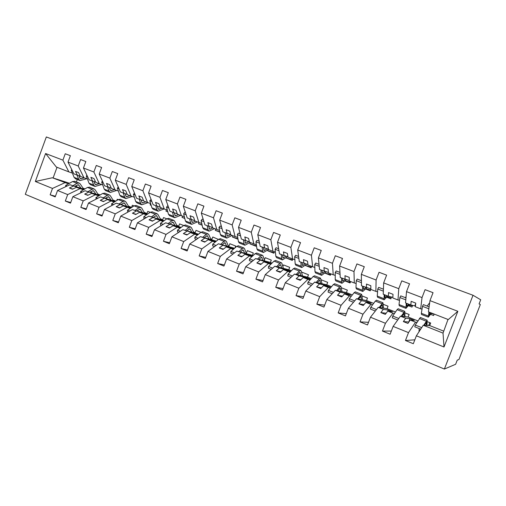 <?xml version="1.0" encoding="UTF-8"?>
<svg xmlns="http://www.w3.org/2000/svg" width="506" height="506" viewBox="0 0 506 506"><rect width="100%" height="100%" fill="white"/><g stroke="black" fill="none" stroke-linecap="round" stroke-linejoin="round"><path stroke-width="0.76" d="M444.382 369.045L455.634 364.276L457.234 360.152L458.967 359.494L480.327 304.536L479.087 303.923L480.7 299.78L473.021 295.264L46.331 136.955L25.3 194.323L444.382 369.045L473.021 295.264M429.79 322.67L428.683 325.529M416.988 322.284L415.521 322.17L410.221 320.064L414.275 320.424L409.879 318.679L405.685 318.261L400.448 316.18L393.13 326.395L390.113 334.219L382.454 331.076L385.452 323.283L392.915 313.182L387.754 311.127L392.485 311.778L388.191 310.07L383.327 309.368L378.216 307.338L370.468 317.218L367.501 324.941L360.032 321.879L362.985 314.182L370.866 304.416L365.832 302.411L371.208 303.328L367.014 301.665L361.512 300.697L356.528 298.711L348.375 308.268L345.453 315.902L338.166 312.917L341.076 305.308L349.361 295.865L344.447 293.91L350.437 295.08L346.338 293.455L340.228 292.234L335.364 290.299L326.832 299.539L323.948 307.085L316.845 304.169L319.71 296.655L328.369 287.516L323.574 285.605L330.146 287.029L326.142 285.441L319.457 283.974L314.707 282.082L305.807 291.026L302.974 298.483L296.035 295.637L298.863 288.211L307.882 279.369L303.195 277.503L310.323 279.16L306.408 277.604L299.179 275.909L294.543 274.062L285.295 282.721L282.5 290.083L275.732 287.307L278.515 279.97L287.87 271.412L283.297 269.59L290.76 271.425M414.831 339.817L405.458 340.506L408.5 332.619L415.521 322.17M427.247 321.664L430.688 323.024L429.695 325.586L423.244 325.244L416.381 335.807L413.32 343.732L405.458 340.506M394.547 313.391L392.915 313.182M391.328 331.076L382.454 331.076M405.009 312.885L409.114 314.511L408.14 317.034L400.448 316.18M372.656 304.707L370.866 304.416M368.507 322.328L360.032 321.879M383.308 304.321L388.045 306.187L387.084 308.692L378.216 307.338M351.303 296.231L349.361 295.865M346.306 313.669L338.166 312.917M362.125 295.953L367.464 298.066L366.515 300.539L356.528 298.711M330.456 287.958L328.369 287.516M324.694 305.143L316.845 304.169M341.436 287.787L347.356 290.121L346.42 292.569L335.364 290.299M310.102 279.875L307.882 279.369M303.625 296.769L296.035 295.637M321.234 279.812L327.698 282.361L326.775 284.777L314.707 282.082M294.543 274.062L307.566 277.168L308.477 274.771L302.114 272.26L301.785 273.132M290.223 271.981L287.87 271.412M283.082 288.553L275.732 287.307M278.515 279.97L265.27 274.606L274.84 266.226L288.787 269.717L289.685 267.351L283.461 264.897L282.841 266.523M270.799 264.265L263.854 261.861L271.311 263.771M263.038 280.514L255.91 279.179L258.648 271.931L268.325 263.639M265.27 274.606L262.513 281.893L255.91 279.179M258.648 271.931L245.72 266.694L255.6 258.579L270.413 262.437L271.298 260.097L265.214 257.693L264.366 259.926M251.824 256.725L244.86 254.309L252.304 256.283M243.475 272.633L236.549 271.241L239.256 264.069L249.23 256.042M245.72 266.694L243 273.885L236.549 271.241M239.256 264.069L226.625 258.958L236.789 251.096L252.437 255.309L253.31 252.994L247.352 250.641L246.485 252.949L246.118 252.848M233.279 249.357L226.302 246.928L233.734 248.958M224.373 264.929L217.637 263.487L220.306 256.397L230.572 248.623M226.625 258.958L223.943 266.074L217.637 263.487M235.043 247.807L235.707 246.042L229.876 243.74L229.016 246.024L228.238 245.808M215.139 242.153L208.149 239.711L215.575 241.792M205.721 257.383L199.162 255.91L201.793 248.901L212.324 241.368M220.306 256.397L207.966 251.4L205.322 258.44L199.162 255.91M207.966 251.4L218.409 243.784L234.537 248.25M218.409 239.433L212.773 236.985L211.919 239.249L210.736 238.908M197.403 235.107L190.408 232.652L197.821 234.778M187.492 250.002L181.104 248.503L183.703 241.571L194.487 234.272M201.793 248.901L189.731 244.018L187.125 250.976L181.104 248.503M189.731 244.018L200.439 236.644L216.347 241.147M200.926 232.311L196.018 230.369L195.177 232.608L193.615 232.153M180.054 228.212L173.052 225.752L180.452 227.909M169.674 242.772L163.451 241.267L166.012 234.411L177.043 227.339M183.703 241.571L171.913 236.795L169.339 243.683L163.451 241.267M171.913 236.795L182.862 229.648L198.561 234.189M183.653 225.493L179.611 223.892L178.782 226.112L176.86 225.543M163.077 221.47L156.069 218.997L163.463 221.192M152.262 235.707L146.19 234.189L148.72 227.403L159.978 220.553M166.012 234.411L154.488 229.737L151.945 236.549L146.19 234.189M154.488 229.737L165.671 222.817L181.167 227.371M166.752 218.813L163.539 217.548L162.723 219.743L160.453 219.06M146.468 214.867L139.454 212.387L146.835 214.614M135.228 228.782L129.308 227.264L131.8 220.553L143.274 213.911M148.72 227.403L137.442 222.836L134.938 229.572L129.308 227.264M137.442 222.836L148.846 216.125L164.153 220.692M150.206 212.286L147.796 211.331L146.987 213.507L144.381 212.71M130.206 208.402L123.186 205.923L130.561 208.168M118.575 222.007L112.787 220.489L115.254 213.848L126.93 207.409M131.8 220.553L120.776 216.087L118.296 222.748L112.787 220.489M120.776 216.087L132.382 209.579L147.499 214.152M134.008 205.885L132.363 205.24L131.566 207.39L128.644 206.492M121.889 204.418L121.314 204.241M114.286 202.077L107.266 199.592L114.628 201.856M102.275 215.379L96.627 213.861L99.056 207.289L110.928 201.046M115.254 213.848L104.464 209.478L102.016 216.075L96.627 213.861M104.464 209.478L116.266 203.172L131.206 207.745M118.145 199.623L117.24 199.269L116.791 200.484M115.716 201.167L113.224 200.395M106.5 198.308L105.653 198.042M98.689 195.879L91.675 193.387L99.024 195.677M86.33 208.883L80.808 207.378L83.205 200.869L95.261 194.816M99.056 207.289L88.499 203.014L86.083 209.541L80.808 207.378M88.499 203.014L100.492 196.897L115.248 201.464M100.074 195.038L98.113 194.418M91.422 192.318L90.315 191.976M83.414 189.813L76.4 187.315L83.743 189.623M70.713 202.52L65.318 201.021L67.69 194.589L79.916 188.713M83.205 200.869L72.87 196.682L70.486 203.14L65.318 201.021M72.87 196.682L85.04 190.749L99.625 195.31M431.188 313.505L433.066 313.828M433.041 292.689L425.078 289.666L422.023 297.585L406.514 291.646L405.553 302.93L410.809 304.979L415.432 306.067M422.042 309.084L420.676 308.818L422.023 297.585M401.777 280.862L409.537 283.796L401.777 280.862L398.766 288.679L383.649 282.898L383.244 294.252L388.368 296.244L392.852 297.319M399.531 300.343L397.994 299.988L398.766 288.679M408.842 305.131L412.441 305.877M379.057 272.279L386.628 275.137L379.057 272.279L376.097 280.008L361.354 274.366L361.48 285.782L370.822 288.85M377.571 291.81L375.869 291.38L376.097 280.008M387.071 296.87L391.258 297.844M364.288 266.713L356.913 263.917L353.991 271.545L339.615 266.042L340.247 277.516L349.342 280.571M356.142 283.48L354.289 282.98L353.991 271.545M365.838 288.755L370.575 289.951M335.307 255.758L342.505 258.477L335.307 255.758L332.436 263.297L318.407 257.927L319.52 269.451L328.381 272.475M335.231 275.346L333.226 274.783L332.436 263.297M345.111 280.792L350.386 282.196M321.253 250.457L314.232 247.795L311.399 255.245L297.711 250.008L299.286 261.577L307.92 264.556M314.808 267.408L312.67 266.782L311.399 255.245M324.877 273L330.658 274.606M293.663 240.027L300.52 242.614L293.663 240.027L290.874 247.39L277.516 242.279L279.521 253.885L287.946 256.82M294.865 259.648L292.594 258.971L290.874 247.39M305.118 265.365L311.373 267.162M273.588 232.444L280.28 234.974L273.588 232.444L270.836 239.724L257.788 234.727L260.21 246.365L268.433 249.262M275.384 252.07L272.981 251.337L270.836 239.724M286.232 257.592L286.086 257.978L292.519 259.875M253.98 225.037L260.514 227.504L253.98 225.037L251.267 232.235L238.522 227.358L241.343 239.022L249.369 241.868M256.346 244.67L253.822 243.879L251.267 232.235M268.224 249.736L267.8 250.843L274.081 252.741M241.21 220.224L234.828 217.801L232.153 224.917L219.705 220.154L222.899 231.849L230.742 234.645M237.738 237.428L235.1 236.593L232.153 224.917M250.407 242.551L249.913 243.867L256.049 245.752M216.119 210.736L222.355 213.096L216.119 210.736L213.475 217.77L201.312 213.115L204.867 224.828L212.533 227.573M219.541 230.35L216.796 229.471L213.475 217.77M232.893 235.739L232.406 237.036L237.959 238.769M197.833 203.829L203.931 206.132L197.833 203.829L195.227 210.787L183.336 206.233L187.233 217.966L194.721 220.66M201.749 223.431L198.896 222.507L195.227 210.787M215.746 229.066L215.265 230.35L219.825 231.792M179.959 197.081L185.917 199.332L179.959 197.081L177.385 203.956L165.759 199.509L169.984 211.255L177.309 213.899M184.342 216.663L181.395 215.695L177.385 203.956M198.959 222.526L198.478 223.804L202.09 224.955M162.477 190.477L168.308 192.678L162.477 190.477L159.94 197.283L148.568 192.931L153.109 204.683L160.269 207.283M167.315 210.034L164.273 209.029L159.94 197.283M182.54 216.068L182.046 217.39L184.741 218.263M145.386 184.02L151.085 186.17L145.386 184.02L142.882 190.756L131.756 186.499L136.588 198.257L143.596 200.806M150.649 203.551L147.518 202.508L142.882 190.756M166.449 209.75L165.943 211.11L167.771 211.704M128.663 177.701L134.235 179.807L128.663 177.701L126.19 184.367L115.305 180.199L120.422 191.964L127.278 194.468M134.337 197.207L131.117 196.126L126.19 184.367M150.668 203.614L150.168 204.955L151.161 205.284M112.294 171.521L117.753 173.583L112.294 171.521L109.859 178.112L99.201 174.039L104.59 185.803L111.307 188.257M118.366 190.99L115.064 189.883L109.859 178.112M134.805 198.675L134.906 198.991M96.279 165.475L101.624 167.492L96.279 165.475L93.869 171.996L83.446 168.005L89.088 179.769L95.659 182.179M102.724 184.905L99.347 183.76L93.869 171.996M80.599 159.548L85.83 161.528L80.599 159.548L78.221 166.006L68.013 162.103L70.372 155.69L65.249 153.754L62.896 160.143L45.591 153.52L56.318 167.018L68.873 171.901L62.896 160.143M87.399 178.947L83.952 177.77L78.221 166.006M84.761 189.023L83.307 188.561M76.64 186.455L75.286 186.025M68.455 183.861L52.371 177.758L35.331 181.483L45.591 153.52M55.432 196.29L50.151 194.804L52.497 188.434L64.882 182.736M67.69 194.589L57.564 190.484L55.211 196.878L50.151 194.804M57.564 190.484L69.898 184.728L84.325 189.282M68.873 171.901L72.39 173.109M434.154 314.062L433.591 315.516L430.574 314.34M429.973 300.627L457.848 311.291L448.284 319.564L428.424 311.835L429.973 300.627L433.047 292.67L425.078 289.666M412.643 305.365L411.979 307.085L408.393 305.687M409.537 283.796L406.514 291.646M391.574 297.009L390.866 298.85L386.736 297.237M386.628 275.137L383.649 282.898M370.816 289.318L370.247 290.811L365.598 288.996M356.913 263.917L364.288 266.7L361.354 274.366M350.633 281.557L350.095 282.949L344.953 280.938M342.505 258.477L339.615 266.042M330.93 273.891L330.405 275.264L324.789 273.076M314.232 247.795L321.259 250.451L318.407 257.927M311.664 266.396L311.146 267.756L305.086 265.391M300.52 242.614L297.711 250.008M292.835 259.04L292.316 260.407L286.086 257.978M280.28 234.974L277.516 242.279M274.442 251.786L273.898 253.221L267.8 250.843M260.514 227.504L257.788 234.727M256.378 244.879L255.878 246.194L249.913 243.867M234.828 217.801L241.217 220.218L238.522 227.358M222.355 213.096L219.705 220.154M203.931 206.132L201.312 213.115M185.917 199.332L183.336 206.233M168.308 192.678L165.759 199.509M151.085 186.17L148.568 192.931M134.235 179.807L131.756 186.499M117.753 173.583L115.305 180.199M101.624 167.492L99.201 174.039M85.83 161.528L83.446 168.005M457.848 311.291L444.002 346.996L416.381 335.807M408.5 332.619L393.13 326.395M385.452 323.283L370.468 317.218M362.985 314.182L348.375 308.268M341.076 305.308L326.832 299.539M319.71 296.655L305.807 291.026M298.863 288.211L285.295 282.721M52.497 188.434L35.331 181.483M65.249 153.754L70.372 155.69M408.14 317.034L417.855 320.886M420.676 308.818L415.363 306.75L415.755 303.107L411.163 301.329L410.809 304.979M405.685 318.261L403.345 321.595L407.918 323.423L410.221 320.064M387.084 308.692L395.477 312.019M397.994 299.988L392.814 297.971L393.023 294.309L388.538 292.576L388.368 296.244M383.327 309.368L380.847 312.594L385.3 314.378L387.754 311.127M366.515 300.539L373.649 303.36M375.869 291.38L370.816 289.413L370.847 285.726L366.483 284.037L366.483 287.724M361.512 300.697L358.899 303.815L363.245 305.554L365.832 302.411M346.42 292.569L352.34 294.916M354.289 282.98L349.361 281.064L349.222 277.358L344.959 275.707L345.13 279.42M340.228 292.234L337.496 295.251L341.733 296.946L344.447 293.91M326.775 284.777L331.544 286.668M333.226 274.783L328.413 272.911L328.122 269.186L323.96 267.579L324.289 271.305M319.457 283.974L316.598 286.889L320.741 288.546L323.574 285.605M307.566 277.168L311.234 278.623M312.67 266.782L307.971 264.954L307.521 261.216L303.461 259.641L303.935 263.386M299.179 275.909L296.206 278.736L300.248 280.349L303.195 277.503M290.779 271.399L287.123 269.951L279.369 268.028L274.84 266.226M288.787 269.717L291.399 270.754M292.594 258.971L288.003 257.181L287.414 253.43L283.449 251.893L284.062 255.65M279.369 268.028L276.295 270.767L280.235 272.348L283.297 269.59M271.38 263.702L255.6 258.579M270.413 262.437L272.019 263.076M272.981 251.337L268.496 249.591L267.769 245.827L263.898 244.328L264.651 248.098M260.021 260.337L256.839 262.987L260.698 264.53L263.854 261.861M252.424 256.175L236.789 251.096M252.437 255.309L253.082 255.562M253.822 243.879L249.439 242.178L248.579 238.396L244.796 236.934L245.682 240.711M241.115 252.817L237.839 255.385L241.602 256.89L244.86 254.309M233.892 248.819L218.409 243.784M246.099 252.798L246.485 252.949M235.1 236.593L230.818 234.929L229.832 231.141L226.131 229.711L227.143 233.5M222.64 245.467L219.269 247.959L222.95 249.426L226.302 246.928M215.771 241.628L200.439 236.644M228.187 245.695L229.016 246.024M216.796 229.471L212.609 227.839L211.502 224.044L207.89 222.646L209.016 226.441M204.569 238.282L201.116 240.692L204.715 242.134L208.149 239.711M198.055 234.594L182.862 229.648M210.667 238.75L211.919 239.249M198.896 222.507L194.804 220.913L193.589 217.112L190.054 215.739L191.287 219.547M186.904 231.261L183.368 233.595L186.885 234.999L190.408 232.652M180.718 227.713L165.671 222.817M193.52 231.95L195.177 232.608M181.395 215.695L177.391 214.133L176.063 210.332L172.609 208.991L173.95 212.798M169.624 224.386L166.012 226.65L169.453 228.029L173.052 225.752M163.761 220.977L148.846 216.125M176.733 225.296L178.782 226.112M164.273 209.029L160.351 207.504L158.922 203.697L155.544 202.387L156.993 206.195M152.717 217.662L149.03 219.857L152.401 221.204L156.069 218.997M160.301 218.782L162.723 219.743M147.151 214.399L132.382 209.579M147.518 202.508L143.685 201.015L142.154 197.201L138.846 195.923L140.39 199.737M136.171 211.084L132.42 213.209L135.709 214.531L139.454 212.387M144.204 212.4L146.987 213.507M130.864 207.972L116.266 203.172M131.117 196.126L127.367 194.665L125.741 190.851L122.503 189.598L124.141 193.412M119.979 204.645L116.159 206.707L119.384 207.998L123.186 205.923M128.442 206.151L131.566 207.39M114.919 201.673L100.492 196.897M115.064 189.883L111.39 188.447L109.682 184.633L106.507 183.406L108.233 187.22M104.122 198.339L100.239 200.338L103.395 201.603L107.266 199.592M112.996 200.028L115.773 201.129M99.309 195.506L85.04 190.749M99.347 183.76L95.748 182.362L93.952 178.542L90.846 177.34L92.655 181.161M88.594 192.166L84.654 194.102L87.747 195.341L91.675 193.387M97.86 194.026L100.207 194.955M84.015 189.459L69.898 184.728M83.952 177.77L80.429 176.398L78.55 172.584L75.508 171.401L77.399 175.221L73.908 173.862L68.013 162.103M80.34 176.227L77.399 175.221M73.383 186.113L69.392 187.998L72.421 189.212L76.4 187.315M83.028 188.15L84.951 188.909M69.55 183.248L52.371 177.758M429.695 325.586L443.509 331.057M444.002 346.996L443.035 333.112L423.244 325.244M443.035 333.112L448.006 319.45M57.033 167.296L53.092 178.011M77.273 179.497L76.368 181.951M232.406 237.036L238.035 239.23M215.265 230.35L219.895 232.153M198.478 223.804L202.147 225.233M182.046 217.39L184.791 218.459M165.943 211.11L167.802 211.837M150.168 204.955L151.18 205.354M72.775 189.042L69.392 187.998M88.114 195.158L84.654 194.102M103.774 201.407L100.239 200.338M119.777 207.783L116.159 206.707M136.12 214.297L132.42 213.209M152.818 220.951L149.03 219.857M180.016 227.428L179.896 227.751M169.889 227.751L166.012 226.65M196.91 234.139L196.783 234.48M187.34 234.702L183.368 233.595M214.171 240.989L214.032 241.356M205.189 241.798L201.116 240.692M231.811 247.991L231.659 248.389M223.443 249.06L219.269 247.959M249.837 255.15L249.673 255.587M242.121 256.479L237.839 255.385M268.275 262.469L268.091 262.943M261.241 264.069L256.839 262.987M287.123 269.951L286.927 270.482M280.811 271.823L276.295 270.767M306.408 277.604L306.187 278.199M300.861 279.761L296.206 278.736M326.142 285.441L325.889 286.111M321.392 287.87L316.598 286.889M346.338 293.455L346.047 294.22M342.442 296.155L337.496 295.251M367.014 301.665L366.673 302.556M364.023 304.612L358.899 303.815M388.191 310.07L387.779 311.133M386.16 313.233L380.847 312.594M415.704 303.575L414.831 305.833M409.879 318.679L408.842 322.069M408.608 321.974L403.345 321.595M86.792 178.738L80.03 180.579L78.601 179.124L76.994 175.063M79.739 180.465L75.539 178.814L74.091 177.359L71.238 170.244L72.295 170.648M71.238 170.244L71.808 169.668M78.898 175.734L79.758 177.929L80.656 178.839L84.306 177.891M79.145 176.366L79.973 176.101M83.642 189.067L80.157 183.861L79.037 183.001L77.051 183.33L72.927 185.683M74.837 181.344L72.548 181.553L65.641 185.455L65.742 186.67M67.102 186.037L65.641 185.455M74.837 186.284L78.417 184.741L81.137 188.276M76.052 185.588L76.994 186.967M101.63 184.538L95.014 186.448L93.623 185.006L92.098 180.939M94.73 186.341L90.429 184.652L89.024 183.204L86.305 176.082L87.551 176.562M86.305 176.082L86.981 175.38M93.958 181.603L94.774 183.792L95.647 184.696L99.208 183.71M94.141 182.097L94.78 181.882M116.766 190.452L110.302 192.444L108.954 191.009L107.512 186.942M110.023 192.337L105.621 190.61L104.261 189.174L101.687 182.04L103.123 182.596M101.687 182.04L102.478 181.192M109.328 187.593L110.099 189.775L110.941 190.673L114.438 189.636M109.454 187.941L109.891 187.783M132.211 196.492L125.905 198.561L124.609 197.138L123.249 193.064M125.633 198.46L121.124 196.689L119.814 195.259L117.386 188.118L119.024 188.757M117.386 188.118L118.309 187.112M125.02 193.709L125.741 195.879L126.551 196.777L129.985 195.689M147.973 202.659L141.832 204.81L140.592 203.393L139.321 199.32M141.572 204.709L136.955 202.9L135.697 201.477L133.42 194.329L135.273 195.05M133.42 194.329L134.488 193.14M141.047 199.952L141.712 202.115L142.49 203.001L145.854 201.862M98.455 194.943L95.096 189.756L94.008 188.902L92.054 189.25L87.981 191.673M89.707 187.207L87.462 187.441L80.637 191.439L80.739 192.843M82.276 192.097L80.637 191.439M89.847 192.255L93.382 190.654L96.007 194.177M90.947 191.597L91.776 192.856M113.565 200.945L110.34 195.765L109.283 194.918L107.367 195.297L103.35 197.783M104.887 193.184L102.68 193.45L95.944 197.555L96.039 199.162M97.772 198.282L95.944 197.555M105.172 198.346L108.651 196.695L111.181 200.205M106.14 197.738L106.855 198.864M128.986 207.062L125.899 201.9L124.881 201.065L123.002 201.47L119.043 204.019M120.377 199.288L118.214 199.579L111.579 203.798L111.858 205.525M113.591 204.601L111.579 203.798M120.814 204.563L124.236 202.855L126.664 206.353M121.649 204.019L122.243 205M144.722 213.311L141.788 208.162L140.801 207.34L138.967 207.77L135.064 210.388M136.19 205.525L134.077 205.841L127.537 210.173L127.588 211.824L128.043 212.008M129.751 211.053L127.537 210.173M136.784 210.907L140.149 209.149L142.471 212.628M137.474 210.445L137.955 211.261M164.077 208.953L158.1 211.192L156.911 209.788L155.734 205.708M157.847 211.091L153.122 209.237L151.914 207.827L149.801 200.68L151.87 201.477M149.801 200.68L151.079 199.434M157.41 206.334L158.024 208.485L158.77 209.364L162.059 208.168M160.794 219.693L158.005 214.563L157.062 213.747L155.266 214.209L151.427 216.897M152.338 211.881L150.276 212.235L143.843 216.682L143.868 218.345L144.589 218.63M146.259 217.65L143.843 216.682M153.097 217.39L156.398 215.569L158.606 219.041M153.634 217.017L153.988 217.662M180.553 215.366L174.722 217.706L173.583 216.315L172.508 212.235M174.475 217.612L169.63 215.708L168.479 214.316L166.531 207.163L168.833 208.048M166.531 207.163L167.65 205.834L168.1 206.005M174.127 212.855L175.392 215.86L178.605 214.607M177.201 226.207L174.576 221.09L173.666 220.287L171.92 220.78L168.15 223.544M168.827 218.383L166.816 218.769L160.497 223.329L160.497 225.006L161.49 225.404M163.134 224.386L160.497 223.329M169.763 224.019L172.995 222.134L175.089 225.581M170.13 223.747L170.364 224.196M197.384 221.919L191.698 224.36L190.623 222.982L189.642 218.902M191.458 224.272L186.493 222.324L185.405 220.939L183.634 213.785L186.17 214.765M183.634 213.785L184.741 212.438L185.493 212.729M191.205 219.509L192.381 222.501L195.512 221.192M193.956 232.855L191.496 227.77L190.635 226.973L188.934 227.498L185.234 230.338M185.677 225.018L183.722 225.442L177.524 230.129L177.492 231.811L178.77 232.317M180.383 231.274L177.524 230.129M186.784 230.787L189.952 228.838L191.926 232.267M214.576 228.604L209.041 231.166L208.029 229.8L207.163 225.72M208.82 231.078L203.728 229.079L202.697 227.713L201.11 220.559L203.899 221.634M201.11 220.559L202.204 219.18L203.279 219.598M208.655 226.302L209.737 229.281L212.786 227.909M211.072 239.654L208.795 234.588L207.972 233.804L206.321 234.36L202.697 237.282M202.887 231.805L200.99 232.26L194.918 237.08L194.867 238.762L196.442 239.395M198.01 238.313L194.918 237.08M204.19 237.7L207.283 235.688L209.123 239.098M232.146 235.442L226.777 238.117L225.828 236.77L225.069 232.69M226.561 238.035L221.343 235.986L220.376 234.632L218.984 227.479L222.026 228.661M218.984 227.479L220.059 226.081L221.47 226.625M226.498 233.247L227.479 236.213L230.698 234.632M228.567 246.599L226.467 241.558L225.695 240.786L224.095 241.381L220.546 244.379M220.483 238.737L218.649 239.23L212.71 244.183L212.621 245.872L214.512 246.631M216.043 245.511L212.71 244.183M221.976 244.771L224.993 242.69L226.701 246.08M250.103 242.431L244.904 245.227L244.025 243.892L243.38 239.819M244.702 245.144L239.351 243.044L238.446 241.71L237.257 234.563L240.571 235.847M237.257 234.563L238.32 233.133L240.084 233.816M244.74 240.344L245.619 243.304L248.705 241.659M246.441 253.696L244.537 248.68L243.81 247.927L242.266 248.554L238.807 251.64M238.465 245.821L236.7 246.359L230.9 251.444L230.78 253.145L232.994 254.031M234.487 252.88L230.9 251.444M240.167 252.007L243.101 249.85L244.664 253.215M268.49 249.559L263.443 252.494L262.633 251.178L262.114 247.111M263.246 252.418L257.763 250.268L256.934 248.946L255.954 241.805L259.553 243.196M255.954 241.805L256.997 240.35L259.129 241.172M263.392 247.605L264.164 250.552L267.117 248.857M264.714 260.951L263.012 255.966L262.342 255.226L260.849 255.891L257.478 259.066M256.858 253.07L255.157 253.645L249.509 258.876L249.357 260.584L251.912 261.602M253.361 260.413L249.509 258.876M258.768 259.401L261.621 257.174L263.031 260.514M287.503 256.687L282.405 259.932L281.671 258.629L281.279 254.569M282.221 259.856L276.592 257.649L275.84 256.346L275.081 249.211L278.97 250.723M275.081 249.211L276.112 247.731L278.623 248.705M282.481 255.037L283.139 257.965L285.947 256.219M283.404 268.37L281.912 263.417L281.292 262.696L279.862 263.398L276.586 266.662M275.669 260.482L274.037 261.096L268.547 266.479L268.363 268.193L271.273 269.356M272.677 268.129L268.547 266.479M277.8 266.972L280.558 264.663L281.817 267.978M306.655 264.183L301.804 267.535L301.152 266.257L300.893 262.203M301.633 267.472L295.858 265.207L295.181 263.917L294.656 256.795L298.856 258.427M294.656 256.795L295.668 255.29L298.584 256.415M302.012 262.633L302.55 265.549L305.2 263.759M302.512 275.96L301.247 271.039L300.684 270.337L299.318 271.077L296.136 274.442M294.909 268.06L293.353 268.724L288.028 274.258L287.813 275.979L291.089 277.294M292.449 276.023L288.028 274.258M297.269 274.714L299.938 272.323L301.032 275.612M326.243 271.861L321.658 275.321L321.089 274.062L320.975 270.014M321.506 275.264L315.573 272.936L314.979 271.671L314.7 264.562L319.216 266.314M314.7 264.562L315.687 263.019L319.027 264.309M322.006 270.419L322.417 273.316L324.896 271.482M322.063 283.727L320.526 278.155L319.229 278.939L316.155 282.405M314.599 275.821L313.125 276.529L307.977 282.221L307.724 283.955L311.386 285.422M312.695 284.106L307.977 282.221M317.205 282.639L319.773 280.166L320.696 283.423M346.281 279.729L341.986 283.29L341.499 282.057L341.531 278.015M341.841 283.24L335.756 280.849L335.244 279.603L335.219 272.513L340.076 274.391M335.219 272.513L336.193 270.938L339.969 272.399M342.473 278.382L342.752 281.26L345.06 279.388M342.069 291.677L340.842 286.162L339.615 286.984L336.648 290.558M334.757 283.765L333.365 284.517L328.4 290.381L328.109 292.114L332.183 293.746M333.435 292.392L328.4 290.381M337.61 290.76L340.076 288.192L340.816 291.418M366.787 287.806L362.796 291.456L362.404 290.242L362.593 286.213M362.669 291.405L356.42 288.951L355.996 287.731L356.243 280.659L361.448 282.671M356.243 280.659L357.192 279.053L361.429 280.691M363.435 286.541L363.58 289.4L365.756 287.446M362.549 299.811L361.638 294.353L357.641 298.913M355.395 291.892L354.092 292.702L349.323 298.736L348.988 300.475L353.485 302.278M354.687 300.874L349.323 298.736M358.507 299.078L360.867 296.408L361.417 299.603M387.83 296.035L384.117 299.811L384.168 294.612M384.003 299.767L377.584 297.25L377.255 296.054L377.78 289.002L383.352 291.159M377.78 289.002L378.703 287.364L383.421 289.185M384.908 294.897L384.908 297.73L386.945 295.694M383.516 308.148L382.947 302.752L379.146 307.477M376.534 300.222L375.319 301.083L370.759 307.294L370.379 309.039L375.325 311.019M376.464 309.571L370.759 307.294M379.917 307.597L382.156 304.833L382.511 307.99M409.411 304.435L405.957 308.375L406.28 303.214M405.863 308.337L399.259 305.75L399.032 304.58L399.854 297.553L405.812 299.862M399.854 297.553L400.752 295.883L405.983 297.901M406.913 303.461L406.761 306.275L408.658 304.138M405.312 297.642L406.078 296.731M404.99 316.686L404.775 311.354L401.182 316.263M398.184 308.755L397.071 309.672L392.726 316.067L392.308 317.819L397.716 319.988M398.791 318.489L392.726 316.067M401.853 316.332L403.971 313.454L404.111 316.585M431.523 313.037L428.342 317.154L428.949 312.038M428.266 317.123L421.479 314.466L421.353 313.315L422.485 306.32L428.848 308.786M422.485 306.32L423.358 304.612L429.113 306.838M429.474 312.24L429.164 315.023L430.903 312.797M427.153 306.079L429.683 302.74M426.982 325.44L427.153 320.165L423.775 325.269M420.372 317.496L415.249 325.061L414.787 326.819L420.682 329.185M421.688 327.629L415.249 325.061M424.338 325.301L426.33 322.297L426.248 325.402M419.177 328.577L419.025 331.734M433.041 313.821L434.091 314.226M74.091 177.359L78.601 179.124M79.878 178.175L81.498 178.808M77.051 183.33L72.548 181.553M79.113 185.272L77.728 184.722M89.024 183.204L93.623 185.006M94.888 184.039L96.469 184.658M104.261 189.174L108.954 191.009M110.207 190.022L111.75 190.623M119.814 195.259L124.609 197.138M125.842 196.126L127.341 196.714M135.697 201.477L140.592 203.393M141.806 202.362L143.261 202.931M92.054 189.25L87.462 187.441M94.059 191.186L92.699 190.648M107.367 195.297L102.68 193.45M109.309 197.213L107.987 196.695M123.002 201.47L118.214 199.579M124.868 203.374L123.584 202.862M138.967 207.77L134.077 205.841M140.763 209.661L139.517 209.168M151.914 207.827L156.911 209.788M158.112 208.731L159.523 209.282M155.266 214.209L150.276 212.235M156.986 216.075L155.778 215.6M168.479 214.316L173.583 216.315M174.766 215.233L176.126 215.765M171.92 220.78L166.816 218.769M173.558 222.634L172.394 222.172M185.405 220.939L190.623 222.982M191.787 221.881L193.09 222.393M188.934 227.498L183.722 225.442M190.49 229.332L189.37 228.889M202.697 227.713L208.029 229.8M209.174 228.674L210.426 229.161M206.321 234.36L200.99 232.26M207.795 236.175L206.72 235.745M220.376 234.632L225.828 236.77M226.947 235.613L228.143 236.081M224.095 241.381L218.649 239.23M225.474 243.165L224.449 242.76M238.446 241.71L244.025 243.892M245.119 242.709L246.258 243.152M242.266 248.554L236.7 246.359M243.55 250.318L242.583 249.932M256.934 248.946L262.633 251.178M263.708 249.97L264.777 250.388M260.849 255.891L255.157 253.645M262.038 257.63L261.121 257.269M275.84 256.346L281.671 258.629M282.715 257.39L283.721 257.788M279.862 263.398L274.037 261.096M280.944 265.106L280.084 264.771M295.181 263.917L301.152 266.257M302.171 264.992L303.107 265.353M299.318 271.077L293.353 268.724M300.292 272.759L299.489 272.443M314.979 271.671L321.089 274.062M322.075 272.766L322.942 273.101M319.229 278.939L313.125 276.529M320.083 280.59L319.349 280.299M335.244 279.603L341.499 282.057M342.461 280.722L343.245 281.032M339.615 286.984L333.365 284.517M340.348 288.603L339.678 288.338M355.996 287.731L362.404 290.242M363.333 288.875L364.035 289.147M360.493 295.226L354.092 292.702M361.101 296.813L360.493 296.573M377.255 296.054L383.82 298.622M384.712 297.224L385.332 297.465M381.878 303.67L375.319 301.083M382.353 305.219L381.821 305.01M399.032 304.58L405.761 307.212M406.615 305.782L407.147 305.985M403.794 312.322L397.071 309.672M404.123 313.834L403.668 313.65M421.353 313.315L428.253 316.016M429.069 314.549L429.505 314.719M426.254 321.19L419.366 318.47M426.431 322.657L426.065 322.512M79.037 183.001L74.546 181.23M94.008 188.902L89.423 187.094M109.283 194.918L104.609 193.077M124.881 201.065L120.105 199.187M140.801 207.34L135.924 205.417M157.062 213.747L152.085 211.786M173.666 220.287L168.58 218.282M190.635 226.973L185.436 224.93M207.972 233.804L202.659 231.716M225.695 240.786L220.268 238.649M243.81 247.927L238.263 245.739M262.342 255.226L256.662 252.994M281.292 262.696L275.485 260.407M300.684 270.337L294.739 267.997M320.526 278.155L314.441 275.757M340.842 286.162L334.611 283.708M361.638 294.353L355.263 291.842M382.947 302.752L376.413 300.178M404.775 311.354L398.083 308.717M427.153 320.165L420.29 317.464"/></g></svg>
